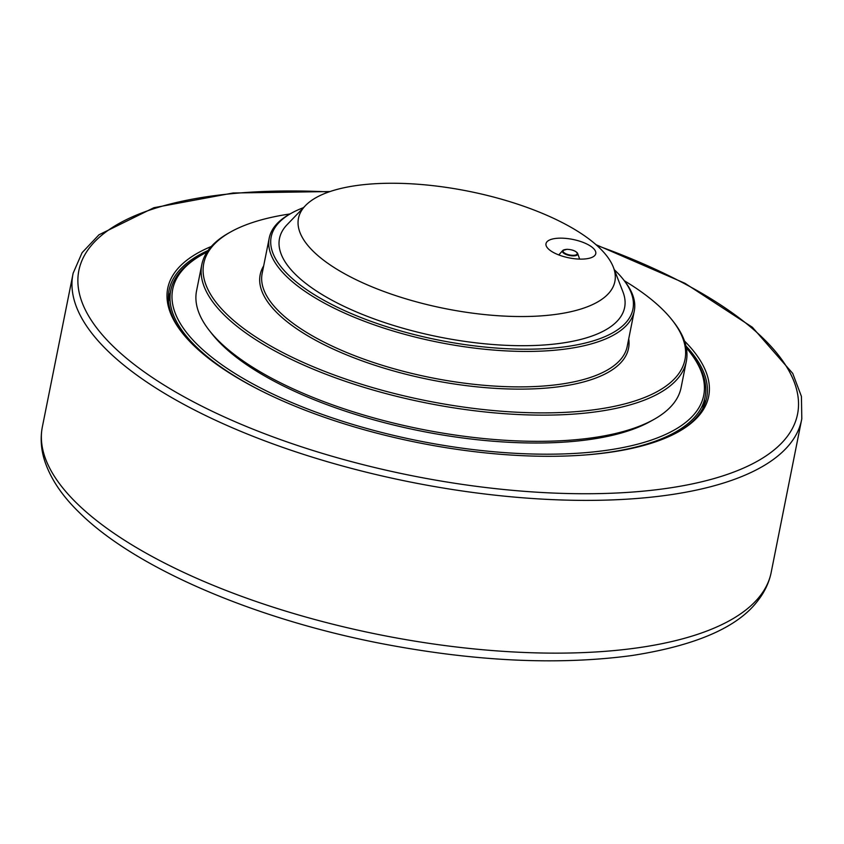<?xml version="1.0" encoding="UTF-8"?>
<svg xmlns="http://www.w3.org/2000/svg" width="844" height="844" viewBox="0 0 844 844"><rect width="100%" height="100%" fill="white"/><g stroke="black" fill="none" stroke-linecap="round" stroke-linejoin="round"><path stroke-width="1.27" d="M624.328 280.746A245.361 90.994 -168.7 0 1 662.255 309.147A245.361 90.994 -168.7 0 1 672.067 319.971A245.361 90.994 -168.7 0 1 426.526 400.763A245.361 90.994 -168.7 0 1 230.897 231.815A245.361 90.994 -168.7 0 1 290.051 213.943M291.591 213.089L289.819 214.081A186.134 69.029 11.3 0 0 269.225 238.082A186.134 69.029 11.3 0 0 286.454 276.357A186.134 69.029 11.3 0 0 485.406 349.321A186.134 69.029 11.3 0 0 634.277 311.025A186.134 69.029 11.3 0 0 624.486 280.957L623.231 279.353A184.446 68.406 -168.7 0 1 438.658 340.09A184.446 68.406 -168.7 0 1 291.591 213.089A184.446 68.406 -168.7 0 1 303.481 207.645M230.897 231.815L229.114 232.807A247.049 91.627 11.3 0 0 201.79 264.668A247.049 91.627 11.3 0 0 224.662 315.477A247.049 91.627 11.3 0 0 488.718 412.326A247.049 91.627 11.3 0 0 686.309 361.485A247.049 91.627 11.3 0 0 673.322 321.575L672.067 319.971M686.309 361.485L681.076 387.681A247.049 91.627 -168.7 0 1 653.752 419.531A247.049 91.627 -168.7 0 1 433.837 431.579A247.049 91.627 -168.7 0 1 219.419 341.672A247.049 91.627 -168.7 0 1 209.544 330.774A247.049 91.627 -168.7 0 1 196.557 290.863L201.79 264.668M614.348 269.763A184.446 68.406 -168.7 0 1 615.856 271.209A184.446 68.406 -168.7 0 1 623.231 279.353M613.314 267.126L622.925 291.802A175.985 65.273 -168.7 0 1 439.27 337.009A175.985 65.273 -168.7 0 1 287.087 224.694L305.444 205.609A161.331 59.829 -168.7 0 1 445.811 187.326A161.331 59.829 -168.7 0 1 599.947 248.326A161.331 59.829 -168.7 0 1 613.314 267.126A161.331 59.829 -168.7 0 1 444.957 308.566A161.331 59.829 -168.7 0 1 305.444 205.609M209.544 330.774L212.066 333.971A243.663 90.371 11.3 0 0 420.491 430.967A243.663 90.371 11.3 0 0 650.196 421.515L653.752 419.531M560.163 238.156A25.383 9.411 -168.7 0 1 595.769 253.611A25.383 9.411 -168.7 0 1 581.6 259.119A25.383 9.411 -168.7 0 1 545.994 243.663A25.383 9.411 -168.7 0 1 560.163 238.156M686.351 347.897A270.745 100.415 -168.7 0 1 689.464 351.663A270.745 100.415 -168.7 0 1 418.529 440.821A270.745 100.415 -168.7 0 1 202.655 254.392L200.883 255.384A272.433 101.037 11.3 0 0 170.741 290.515L168.652 300.991A272.433 101.037 11.3 0 0 168.536 301.593M702.83 408.348A272.433 101.037 11.3 0 0 702.946 407.757L705.046 397.271A272.433 101.037 11.3 0 0 690.719 353.267L689.464 351.663M170.741 290.515A272.433 101.037 11.3 0 0 260.395 390.434M583.879 455.074A272.433 101.037 11.3 0 0 705.046 397.271M202.655 254.392A270.745 100.415 -168.7 0 1 206.98 252.113M211.327 246.469A275.819 102.293 11.3 0 0 182.23 332.863A275.819 102.293 11.3 0 0 554.645 456.266A275.819 102.293 11.3 0 0 678.165 431.959A275.819 102.293 11.3 0 0 684.505 341.018M685.94 345.945A274.121 101.67 -168.7 0 1 706.702 397.608A274.121 101.67 -168.7 0 1 677.268 432.455M182.874 333.665A274.121 101.67 -168.7 0 1 169.085 290.178A274.121 101.67 -168.7 0 1 208.099 250.468M704.55 399.771A274.121 101.67 -168.7 0 1 704.729 404.265M168.346 297.088A274.121 101.67 -168.7 0 1 170.245 293.016M558.77 254.941A10.814 4.009 -168.7 0 1 558.886 254.804L562.726 250.552A7.807 2.891 11.3 0 0 563.148 252.736A7.807 2.891 11.3 0 0 572.306 255.859A7.807 2.891 11.3 0 0 577.676 253.538A7.807 2.891 11.3 0 0 577.011 252.588A7.807 2.891 11.3 0 0 575.935 251.765M565.016 249.581A7.807 2.891 11.3 0 0 562.726 250.552L566.968 249.297C572.506 249.602 576.083 251.016 577.676 253.538L579.585 258.939A10.814 4.009 -168.7 0 1 579.638 259.108M634.277 311.025L627.197 346.462A186.134 69.029 -168.7 0 1 523.248 386.868A186.134 69.029 -168.7 0 1 279.375 311.805A186.134 69.029 -168.7 0 1 262.146 273.519L269.225 238.082M263.666 265.913A187.822 69.662 11.3 0 0 330.015 347.57A187.822 69.662 11.3 0 0 523.66 389.105A187.822 69.662 11.3 0 0 628.717 338.855M76.762 503.235A371.613 137.825 -168.7 0 1 42.2 427.665C40.312 438.405 41.071 449.261 44.479 460.223C50.25 478.2 61.865 495.65 79.357 512.582C134.871 567.685 252.81 618.325 379.325 643.16C473.389 661.401 557.62 665.526 632.019 655.514C695.994 645.544 737.962 627.229 757.944 600.559C764.453 592.245 768.81 583.162 771.005 573.298A371.613 137.825 -168.7 0 1 563.665 653.098A371.613 137.825 -168.7 0 1 76.762 503.235M330.004 191.556L233.123 192.991L153.946 207.698L98.97 234.79L82.09 252.683L73.154 273.182A371.529 137.794 11.3 0 0 107.357 350.513A371.529 137.794 11.3 0 0 594.155 500.344A371.529 137.794 11.3 0 0 801.8 418.782L771.005 573.298M596.877 245.446A366.454 135.916 -168.7 0 1 798.529 404.951A366.454 135.916 -168.7 0 1 592.921 493.698A366.454 135.916 -168.7 0 1 112.769 345.924A366.454 135.916 -168.7 0 1 328.949 191.915M563.739 252.409A7.216 2.68 -168.7 0 1 567.094 249.36A7.216 2.68 -168.7 0 1 576.547 252.272A7.216 2.68 -168.7 0 1 573.192 255.321A7.216 2.68 -168.7 0 1 563.739 252.409M73.154 273.182L42.2 427.665M801.8 418.782L801.431 396.427L792.727 373.417L752.384 327.272L684.938 283.278L596.043 244.718"/></g></svg>
